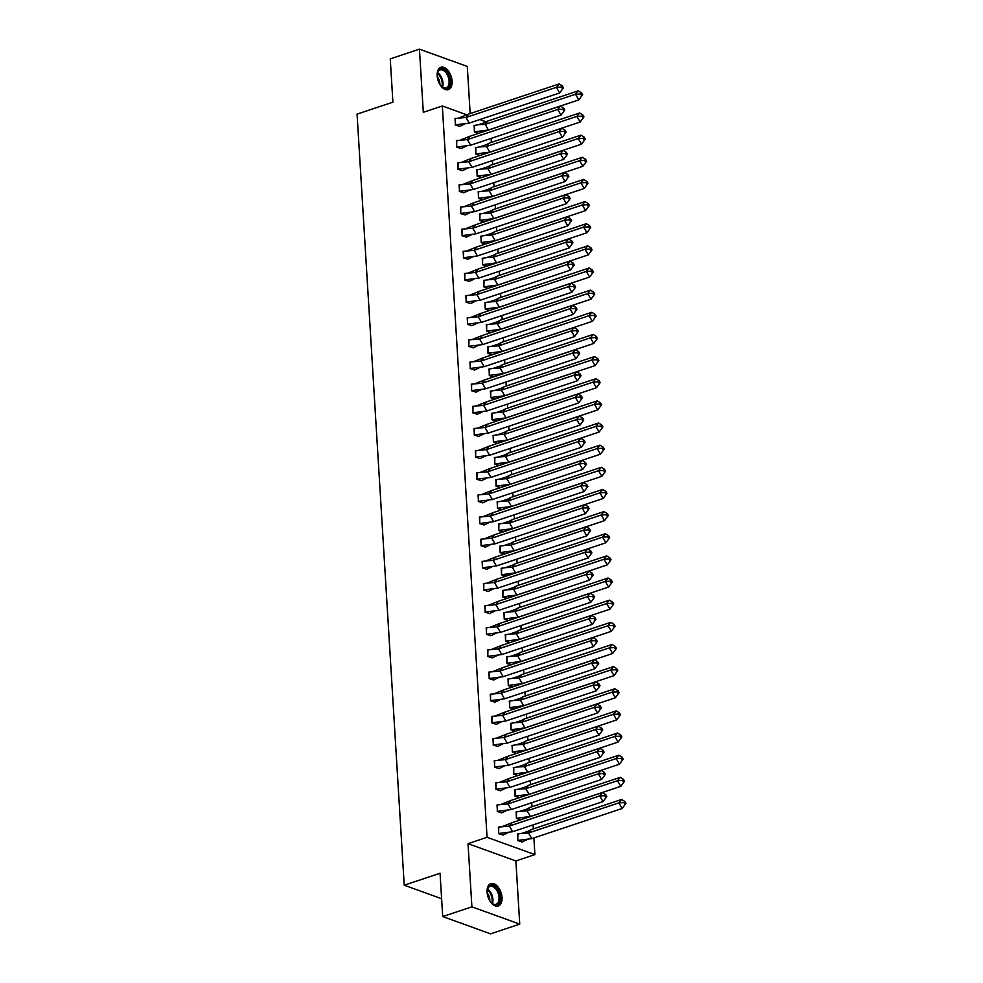 <?xml version="1.0" encoding="UTF-8"?>
<svg xmlns="http://www.w3.org/2000/svg" width="983" height="983" viewBox="0 0 983 983"><rect width="100%" height="100%" fill="white"/><g stroke="black" fill="none" stroke-linecap="round" stroke-linejoin="round"><path stroke-width="1.47" d="M487.089 892.122A11.796 6.856 -108.4 0 1 490.824 883.631A11.796 6.856 -108.4 0 1 502.018 897.516A11.796 6.856 -108.4 0 1 498.283 906.007A11.796 6.856 -108.4 0 1 487.089 892.122M437.165 75.752A11.796 6.856 -108.4 0 1 440.9 67.262A11.796 6.856 -108.4 0 1 452.094 81.147A11.796 6.856 -108.4 0 1 448.359 89.637A11.796 6.856 -108.4 0 1 437.165 75.752M470.169 113.573L467.294 66.451L419.434 49.15L423.304 112.32L442.325 105.98L467.109 114.937M442.706 916.549L471.901 906.83L519.749 924.118L490.566 933.85L442.706 916.549L440.065 873.26L404.222 885.204L357.062 114.126L392.905 102.171L390.251 58.882L419.434 49.15M491.107 138.406L491.353 142.412M492.458 160.548L492.704 164.554M493.81 182.703L494.056 186.696M495.174 204.845L495.42 208.838M496.526 226.987L496.771 230.993M497.877 249.129L498.123 253.135M499.229 271.271L499.475 275.277M500.593 293.425L500.826 297.419M501.944 315.568L502.19 319.561M503.296 337.71L503.542 341.715M504.648 359.852L504.893 363.857M505.999 381.994L506.245 386M507.363 404.148L507.609 408.142M508.715 426.29L508.961 430.284M510.066 448.432L510.312 452.438M511.418 470.574L511.664 474.58M512.782 492.716L513.015 496.722M514.134 514.871L514.379 518.864M515.485 537.013L515.731 541.006M516.837 559.155L517.083 563.161M518.188 581.297L518.434 585.303M519.552 603.439L519.798 607.445M520.904 625.593L521.15 629.587M522.256 647.736L522.501 651.729M523.607 669.878L523.853 673.883M524.971 692.02L525.217 696.025M526.323 714.162L526.569 718.168M527.674 736.316L527.92 740.31M529.026 758.458L529.272 762.452M530.39 780.6L530.623 784.606M531.742 802.742L531.987 806.748M533.093 824.884L533.339 828.89M533.892 837.921L534.912 854.608L487.064 837.307L442.325 105.98M519.749 924.118L515.878 860.948L534.912 854.608M404.222 885.204L441.625 898.72M479.888 119.557L486.253 121.855M474.543 125.32L474.433 131.943L478.463 133.405M455.399 118.402L455.289 125.025L459.86 126.365M475.895 147.475L475.784 154.085L479.827 155.547M456.763 140.544L456.64 147.167L461.211 148.507M477.259 169.617L477.136 176.24L481.179 177.69M458.115 162.699L457.992 169.309L462.575 170.649M478.61 191.759L478.488 198.382L482.53 199.844M459.466 184.841L459.356 191.464L463.927 192.791M479.962 213.901L479.839 220.524L483.882 221.986M460.818 206.983L460.708 213.606L465.278 214.945M481.314 236.043L481.203 242.666L485.233 244.128M462.182 229.125L462.059 235.748L466.63 237.087M482.665 258.197L482.555 264.808L486.597 266.27M463.534 251.267L463.411 257.89L467.982 259.229M484.029 280.339L483.906 286.962L487.949 288.412M464.885 273.421L464.762 280.032L469.346 281.371M485.381 302.481L485.258 309.104L489.301 310.567M466.237 295.564L466.126 302.186L470.697 303.514M486.732 324.623L486.622 331.246L490.652 332.709M467.589 317.706L467.478 324.329L472.049 325.668M488.084 346.766L487.973 353.389L492.016 354.851M468.952 339.848L468.83 346.471L473.401 347.81M489.448 368.92L489.325 375.531L493.368 376.993M470.304 361.99L470.181 368.613L474.764 369.952M490.8 391.062L490.677 397.685L494.719 399.135M471.656 384.144L471.545 390.755L476.116 392.094M492.151 413.204L492.041 419.827L496.071 421.289M473.007 406.286L472.897 412.909L477.468 414.236M493.503 435.346L493.392 441.969L497.435 443.431M474.371 428.428L474.248 435.051L478.819 436.391M494.867 457.488L494.744 464.111L498.786 465.573M475.723 450.57L475.6 457.193L480.183 458.533M496.218 479.643L496.096 486.253L500.138 487.715M477.074 472.712L476.964 479.335L481.535 480.675M497.57 501.785L497.447 508.408L501.49 509.858M478.426 494.867L478.316 501.477L482.886 502.817M498.922 523.927L498.811 530.55L502.841 532.012M479.79 517.009L479.667 523.632L484.238 524.959M500.273 546.069L500.163 552.692L504.205 554.154M481.142 539.151L481.019 545.774L485.59 547.113M501.637 568.211L501.514 574.834L505.557 576.296M482.493 561.293L482.37 567.916L486.954 569.255M502.989 590.353L502.866 596.976L506.909 598.438M483.845 583.435L483.734 590.058L488.305 591.397M504.34 612.507L504.23 619.118L508.26 620.58M485.197 605.589L485.086 612.2L489.657 613.539M505.692 634.649L505.581 641.272L509.624 642.735M486.56 627.732L486.438 634.354L491.009 635.682M507.056 656.791L506.933 663.414L510.976 664.877M487.912 649.874L487.789 656.497L492.372 657.824M508.408 678.934L508.285 685.556L512.327 687.019M489.264 672.016L489.153 678.639L493.724 679.978M509.759 701.076L509.636 707.699L513.679 709.161M490.615 694.158L490.505 700.781L495.076 702.12M511.111 723.23L511 729.841L515.031 731.303M491.979 716.312L491.856 722.923L496.427 724.262M512.462 745.372L512.352 751.995L516.394 753.457M493.331 738.454L493.208 745.077L497.779 746.404M513.826 767.514L513.704 774.137L517.746 775.599M494.682 760.596L494.56 767.219L499.143 768.546M515.178 789.656L515.055 796.279L519.098 797.741M496.034 782.738L495.924 789.361L500.494 790.701M516.53 811.798L516.419 818.421L520.449 819.883M497.386 804.88L497.275 811.503L501.846 812.843M517.881 833.953L517.771 840.563L522.342 841.903M498.75 827.035L498.627 833.645L503.198 834.985M515.878 860.948L468.031 843.66L471.901 906.83M468.031 843.66L487.064 837.307M469.321 123.072L466.003 117.456L455.031 118.476L455.424 124.866L469.321 123.072L559.683 92.955L556.366 87.34L466.003 117.456L468.768 114.04L459.135 117.874M455.276 124.915L459.725 126.426L464.947 123.883M563.456 87.794L559.683 92.955L563.456 87.794L562.35 85.914L561.428 87.057L562.534 88.925M561.428 87.057L556.366 87.34L559.13 83.924L468.768 114.04M559.13 83.924L562.35 85.914M484.091 130.8L479.471 133.074M485.16 122.494L487.912 120.958L485.147 124.374L478.279 124.792L485.16 122.494M474.027 125.443L478.279 124.792M582.6 94.712L581.494 92.832L578.274 90.841L575.497 94.257L578.827 99.873L582.6 94.712L578.827 99.873L488.465 129.989L474.556 131.783L478.868 133.344M578.274 90.841L487.912 120.958M581.494 92.832L580.56 93.975L575.497 94.257L485.147 124.374L488.465 129.989M474.162 125.394L474.42 131.833M580.56 93.975L581.678 95.855M437.263 76.871A10.211 5.935 -108.4 0 1 437.41 73.32A10.211 5.935 -108.4 0 1 439.954 69.302A10.211 5.935 -108.4 0 1 448.998 75.998A10.211 5.935 -108.4 0 1 447.425 88.224A10.211 5.935 -108.4 0 1 441.932 86.885A10.211 5.935 -108.4 0 1 439.684 84.133M441.711 86.664A9.449 5.493 71.6 0 0 446.098 87.929A9.449 5.493 71.6 0 0 446.565 87.72A9.449 5.493 71.6 0 0 448.174 76.809A9.449 5.493 71.6 0 0 440.126 69.99A9.449 5.493 71.6 0 0 439.647 70.198A9.449 5.493 71.6 0 0 437.361 73.627M437.238 76.563A7.446 4.325 -108.4 0 1 439.856 84.403M447.572 89.822A11.722 6.807 71.6 0 0 447.99 89.637A11.722 6.807 71.6 0 0 450.03 76.244A11.722 6.807 71.6 0 0 440.163 67.594M487.199 893.24A10.211 5.935 -108.4 0 1 487.347 889.689A10.211 5.935 -108.4 0 1 489.89 885.658A10.211 5.935 -108.4 0 1 498.922 892.355A10.211 5.935 -108.4 0 1 497.361 904.593A10.211 5.935 -108.4 0 1 491.869 903.242A10.211 5.935 -108.4 0 1 489.62 900.502M491.635 903.033A9.449 5.493 71.6 0 0 496.034 904.286A9.449 5.493 71.6 0 0 496.501 904.09A9.449 5.493 71.6 0 0 498.111 893.166A9.449 5.493 71.6 0 0 490.05 886.359A9.449 5.493 71.6 0 0 489.583 886.555A9.449 5.493 71.6 0 0 487.285 889.996M487.175 892.92A7.446 4.325 -108.4 0 1 489.792 900.76M497.509 906.179A11.722 6.807 71.6 0 0 497.914 905.994A11.722 6.807 71.6 0 0 499.954 892.613A11.722 6.807 71.6 0 0 490.099 883.963M470.685 145.214L467.355 139.598L456.382 140.618L456.776 147.008L470.685 145.214L561.035 115.097L557.717 109.482L467.355 139.598L470.132 136.182L460.486 140.016M456.64 147.057L461.076 148.568L466.298 146.037M564.807 109.936L561.035 115.097L564.807 109.936L563.701 108.069L562.78 109.199L563.886 111.079M562.78 109.199L557.717 109.482L560.482 106.066L470.132 136.182M560.482 106.066L563.701 108.069M472.037 167.368L468.719 161.74L457.734 162.76L458.127 169.15L472.037 167.368L562.387 137.239L559.069 131.624L468.719 161.74L471.484 158.324L461.838 162.158M457.992 169.199L462.428 170.71L467.662 168.179M566.159 132.078L562.387 137.239L566.159 132.078L565.053 130.211L564.131 131.341L565.237 133.221M564.131 131.341L559.069 131.624L561.846 128.208L471.484 158.324M561.846 128.208L565.053 130.211M473.388 189.51L470.071 183.895L459.086 184.915L459.479 191.304L473.388 189.51L563.75 159.381L560.421 153.766L470.071 183.895L472.835 180.479L463.202 184.3M459.344 191.341L463.792 192.852L469.014 190.321M567.523 154.22L563.75 159.381L567.523 154.22L566.417 152.353L565.483 153.495L566.601 155.363M565.483 153.495L560.421 153.766L563.198 150.35L472.835 180.479M563.198 150.35L566.417 152.353M474.74 211.652L471.422 206.037L460.449 207.057L460.83 213.446L474.74 211.652L565.102 181.536L561.784 175.908L471.422 206.037L474.187 202.621L464.554 206.455M460.695 213.483L465.143 214.994L470.365 212.463M568.874 176.375L565.102 181.536L568.874 176.375L567.769 174.495L566.847 175.638L567.953 177.505M566.847 175.638L561.784 175.908L564.549 172.492L474.187 202.621M564.549 172.492L567.769 174.495M476.104 233.794L472.774 228.179L461.801 229.199L462.194 235.588L476.104 233.794L566.454 203.678L563.136 198.062L472.774 228.179L475.551 224.763L465.905 228.597M462.047 235.637L466.495 237.149L471.717 234.605M570.226 198.517L566.454 203.678L570.226 198.517L569.12 196.637L568.199 197.78L569.304 199.647M568.199 197.78L563.136 198.062L565.901 194.646L475.551 224.763M565.901 194.646L569.12 196.637M485.442 152.955L480.822 155.216M486.511 144.636L489.264 143.1L486.499 146.516L479.63 146.934L486.511 144.636M475.379 147.585L479.63 146.934M583.951 116.854L582.845 114.986L579.626 112.984L576.861 116.399L580.179 122.015L583.951 116.854L580.179 122.015L489.817 152.144L475.907 153.926L480.22 155.486M579.626 112.984L489.264 143.1M582.845 114.986L581.924 116.117L576.861 116.399L486.499 146.516L489.817 152.144M475.526 147.536L475.772 153.975M581.924 116.117L583.03 117.997M486.794 175.097L482.174 177.358M487.863 166.778L490.628 165.255L487.851 168.671L480.982 169.076L487.863 166.778M476.743 169.727L480.982 169.076M585.303 138.996L584.197 137.129L580.978 135.126L578.213 138.542L581.531 144.157L585.303 138.996L581.531 144.157L491.181 174.286L477.271 176.068L481.572 177.628M580.978 135.126L490.628 165.255M584.197 137.129L583.275 138.271L578.213 138.542L487.851 168.671L491.181 174.286M476.878 169.69L477.124 176.117M583.275 138.271L584.381 140.139M488.146 197.239L483.525 199.5M489.227 188.92L491.979 187.397L489.202 190.813L482.334 191.23L489.227 188.92M478.094 191.869L482.334 191.23M586.654 161.138L585.549 159.271L582.329 157.268L579.565 160.684L582.882 166.299L586.654 161.138L582.882 166.299L492.532 196.428L478.623 198.222L482.923 199.77M582.329 157.268L491.979 187.397M585.549 159.271L584.627 160.413L579.565 160.684L489.202 190.813L492.532 196.428M478.229 191.832L478.488 198.259M584.627 160.413L585.733 162.281M489.509 219.381L484.889 221.654M490.578 211.062L493.331 209.539L490.566 212.955L483.685 213.372L490.578 211.062M479.446 214.024L483.685 213.372M588.018 183.293L586.9 181.413L583.693 179.41L580.916 182.826L584.246 188.453L588.018 183.293L584.246 188.453L493.884 218.57L479.974 220.364L484.287 221.925M583.693 179.41L493.331 209.539M586.9 181.413L585.979 182.555L580.916 182.826L490.566 212.955L493.884 218.57M479.581 213.975L479.839 220.413M585.979 182.555L587.084 184.423M490.861 241.523L486.241 243.796M491.93 233.217L494.682 231.681L491.918 235.097L485.049 235.515L491.93 233.217M480.798 236.166L485.049 235.515M589.37 205.435L588.264 203.555L585.045 201.564L582.28 204.98L585.598 210.595L589.37 205.435L585.598 210.595L495.235 240.712L481.326 242.506L485.639 244.067M585.045 201.564L494.682 231.681M588.264 203.555L587.342 204.697L582.28 204.98L491.918 235.097L495.235 240.712M480.945 236.117L481.191 242.555M587.342 204.697L588.448 206.577M477.455 255.936L474.125 250.321L463.153 251.341L463.546 257.73L477.455 255.936L567.805 225.82L564.488 220.204L474.125 250.321L476.902 246.905L467.257 250.739M463.411 257.779L467.847 259.291L473.069 256.747M571.578 220.659L567.805 225.82L571.578 220.659L570.472 218.791L569.55 219.922L570.656 221.802M569.55 219.922L564.488 220.204L567.252 216.788L476.902 246.905M567.252 216.788L570.472 218.791M492.213 263.677L487.593 265.938M493.282 255.359L496.034 253.823L493.269 257.239L486.401 257.657L493.282 255.359M482.161 258.308L486.401 257.657M590.722 227.577L589.616 225.709L586.396 223.706L583.632 227.122L586.949 232.738L590.722 227.577L586.949 232.738L496.587 262.866L482.69 264.648L486.99 266.209M586.396 223.706L496.034 253.823M589.616 225.709L588.694 226.84L583.632 227.122L493.269 257.239L496.587 262.866M482.297 258.259L482.542 264.697M588.694 226.84L589.8 228.72M478.807 278.091L475.489 272.463L464.504 273.483L464.898 279.872L478.807 278.091L569.169 247.962L565.839 242.346L475.489 272.463L478.254 269.047L468.608 272.881M464.762 279.922L469.21 281.433L474.433 278.902M572.942 242.801L569.169 247.962L572.942 242.801L571.823 240.933L570.902 242.064L572.008 243.944M570.902 242.064L565.839 242.346L568.616 238.93L478.254 269.047M568.616 238.93L571.823 240.933M493.564 285.82L488.944 288.08M494.646 277.501L497.398 275.977L494.621 279.393L487.752 279.799L494.646 277.501M483.513 280.45L487.752 279.799M592.073 249.719L590.967 247.851L587.748 245.848L584.983 249.264L588.301 254.88L592.073 249.719L588.301 254.88L497.951 285.009L484.041 286.79L488.342 288.351M587.748 245.848L497.398 275.977M590.967 247.851L590.046 248.994L584.983 249.264L494.621 279.393L497.951 285.009M483.648 280.413L483.906 286.839M590.046 248.994L591.152 250.862M480.159 300.233L476.841 294.617L465.868 295.637L466.249 302.027L480.159 300.233L570.521 270.104L567.203 264.488L476.841 294.617L479.606 291.201L469.972 295.023M466.114 302.064L470.562 303.575L475.784 301.044M574.293 264.943L570.521 270.104L574.293 264.943L573.187 263.075L572.266 264.218L573.372 266.086M572.266 264.218L567.203 264.488L569.968 261.073L479.606 291.201M569.968 261.073L573.187 263.075M494.928 307.962L490.308 310.223M495.997 299.643L498.75 298.119L495.985 301.535L489.104 301.953L495.997 299.643M484.865 302.592L489.104 301.953M593.425 271.861L592.319 269.993L589.112 267.99L586.335 271.406L589.665 277.022L593.425 271.861L589.665 277.022L499.303 307.151L485.393 308.945L489.694 310.493M589.112 267.99L498.75 298.119M592.319 269.993L591.397 271.136L586.335 271.406L495.985 301.535L499.303 307.151M485 302.555L485.258 308.981M591.397 271.136L592.503 273.004M481.51 322.375L478.193 316.759L467.22 317.779L467.613 324.169L481.51 322.375L571.873 292.258L568.555 286.631L478.193 316.759L480.957 313.344L471.324 317.177M467.466 324.206L471.914 325.717L477.136 323.186M575.645 287.097L571.873 292.258L575.645 287.097L574.539 285.217L573.617 286.36L574.723 288.228M573.617 286.36L568.555 286.631L571.32 283.215L480.957 313.344M571.32 283.215L574.539 285.217M496.28 330.104L491.66 332.377M497.349 321.785L500.101 320.261L497.337 323.677L490.468 324.095L497.349 321.785M486.216 324.746L490.468 324.095M594.789 294.015L593.683 292.135L590.464 290.132L587.687 293.548L591.016 299.176L594.789 294.015L591.016 299.176L500.654 329.293L486.745 331.087L491.058 332.647M590.464 290.132L500.101 320.261M593.683 292.135L592.749 293.278L587.687 293.548L497.337 323.677L500.654 329.293M486.352 324.697L486.61 331.136M592.749 293.278L593.867 295.146M482.874 344.517L479.544 338.902L468.572 339.921L468.965 346.311L482.874 344.517L573.224 314.4L569.907 308.785L479.544 338.902L482.321 335.486L472.676 339.319M468.83 346.36L473.265 347.871L478.488 345.328M576.996 309.24L573.224 314.4L576.996 309.24L575.891 307.36L574.969 308.502L576.075 310.37M574.969 308.502L569.907 308.785L572.671 305.369L482.321 335.486M572.671 305.369L575.891 307.36M497.631 352.246L493.011 354.519M498.7 343.939L501.453 342.403L498.688 345.819L491.819 346.237L498.7 343.939M487.568 346.888L491.819 346.237M596.14 316.157L595.034 314.277L591.815 312.287L589.05 315.703L592.368 321.318L596.14 316.157L592.368 321.318L502.006 351.435L488.096 353.229L492.409 354.789M591.815 312.287L501.453 342.403M595.034 314.277L594.113 315.42L589.05 315.703L498.688 345.819L502.006 351.435M487.715 346.839L487.961 353.278M594.113 315.42L595.219 317.3M484.226 366.659L480.908 361.044L469.923 362.063L470.316 368.453L484.226 366.659L574.588 336.542L571.258 330.927L480.908 361.044L483.673 357.628L474.027 361.461M470.181 368.502L474.617 370.013L479.851 367.47M578.348 331.382L574.588 336.542L578.348 331.382L577.242 329.514L576.321 330.644L577.426 332.524M576.321 330.644L571.258 330.927L574.035 327.511L483.673 357.628M574.035 327.511L577.242 329.514M498.983 374.4L494.363 376.661M500.052 366.081L502.817 364.546L500.04 367.961L493.171 368.379L500.052 366.081M488.932 369.03L493.171 368.379M597.492 338.299L596.386 336.432L593.167 334.429L590.402 337.845L593.72 343.46L597.492 338.299L593.72 343.46L503.37 373.589L489.46 375.371L493.761 376.931M593.167 334.429L502.817 364.546M596.386 336.432L595.465 337.562L590.402 337.845L500.04 367.961L503.37 373.589M489.067 368.981L489.313 375.42M595.465 337.562L596.57 339.442M485.577 388.813L482.26 383.186L471.275 384.206L471.668 390.595L485.577 388.813L575.94 358.684L572.61 353.069L482.26 383.186L485.024 379.77L475.391 383.603M471.533 390.644L475.981 392.156L481.203 389.624M579.712 353.524L575.94 358.684L579.712 353.524L578.606 351.656L577.685 352.786L578.79 354.666M577.685 352.786L572.61 353.069L575.387 349.653L485.024 379.77M575.387 349.653L578.606 351.656M500.335 396.542L495.727 398.803M501.416 388.224L504.168 386.7L501.391 390.116L494.523 390.521L501.416 388.224M490.284 391.173L494.523 390.521M598.844 360.442L597.738 358.574L594.518 356.571L591.754 359.987L595.071 365.602L598.844 360.442L595.071 365.602L504.721 395.731L490.812 397.513L495.113 399.073M594.518 356.571L504.168 386.7M597.738 358.574L596.816 359.717L591.754 359.987L501.391 390.116L504.721 395.731M490.419 391.136L490.677 397.562M596.816 359.717L597.922 361.584M486.929 410.955L483.611 405.34L472.639 406.36L473.02 412.749L486.929 410.955L577.291 380.826L573.974 375.211L483.611 405.34L486.376 401.924L476.743 405.746M472.884 412.786L477.333 414.298L482.555 411.766M581.064 375.666L577.291 380.826L581.064 375.666L579.958 373.798L579.036 374.941L580.142 376.808M579.036 374.941L573.974 375.211L576.738 371.795L486.376 401.924M576.738 371.795L579.958 373.798M501.699 418.684L497.079 420.945M502.768 410.366L505.52 408.842L502.755 412.258L495.874 412.676L502.768 410.366M491.635 413.315L495.874 412.676M600.208 382.584L599.102 380.716L595.882 378.713L593.105 382.129L596.435 387.744L600.208 382.584L596.435 387.744L506.073 417.873L492.164 419.667L496.476 421.216M595.882 378.713L505.52 408.842M599.102 380.716L598.168 381.859L593.105 382.129L502.755 412.258L506.073 417.873M491.77 413.278L492.028 419.704M598.168 381.859L599.274 383.726M488.293 433.098L484.963 427.482L473.99 428.502L474.384 434.891L488.293 433.098L578.643 402.981L575.325 397.353L484.963 427.482L487.74 424.066L478.094 427.9M474.236 434.928L478.684 436.44L483.906 433.908M582.415 397.82L578.643 402.981L582.415 397.82L581.309 395.94L580.388 397.083L581.494 398.951M580.388 397.083L575.325 397.353L578.09 393.937L487.74 424.066M578.09 393.937L581.309 395.94M503.05 440.826L498.43 443.1M504.119 432.508L506.872 430.984L504.107 434.4L497.238 434.818L504.119 432.508M492.987 435.469L497.238 434.818M601.559 404.738L600.453 402.858L597.234 400.855L594.469 404.271L597.787 409.899L601.559 404.738L597.787 409.899L507.425 440.015L493.515 441.809L497.828 443.37M597.234 400.855L506.872 430.984M600.453 402.858L599.532 404.001L594.469 404.271L504.107 434.4L507.425 440.015M493.134 435.42L493.38 441.859M599.532 404.001L600.638 405.868M489.645 455.24L486.315 449.624L475.342 450.644L475.735 457.034L489.645 455.24L579.995 425.123L576.677 419.508L486.315 449.624L489.092 446.208L479.446 450.042M475.6 457.083L480.036 458.594L485.27 456.051M583.767 419.962L579.995 425.123L583.767 419.962L582.661 418.082L581.739 419.225L582.845 421.093M581.739 419.225L576.677 419.508L579.442 416.092L489.092 446.208M579.442 416.092L582.661 418.082M504.402 462.968L499.782 465.242M505.471 454.662L508.223 453.126L505.459 456.542L498.59 456.96L505.471 454.662M494.351 457.611L498.59 456.96M602.911 426.88L601.805 425L598.586 423.009L595.821 426.425L599.139 432.041L602.911 426.88L599.139 432.041L508.776 462.157L494.879 463.951L499.18 465.512M598.586 423.009L508.223 453.126M601.805 425L600.883 426.143L595.821 426.425L505.459 456.542L508.776 462.157M494.486 457.562L494.732 464.001M600.883 426.143L601.989 428.023M490.996 477.382L487.679 471.766L476.694 472.786L477.087 479.176L490.996 477.382L581.358 447.265L578.029 441.65L487.679 471.766L490.443 468.35L480.798 472.184M476.952 479.225L481.4 480.736L486.622 478.193M585.131 442.104L581.358 447.265L585.131 442.104L584.025 440.237L583.091 441.367L584.209 443.247M583.091 441.367L578.029 441.65L580.806 438.234L490.443 468.35M580.806 438.234L584.025 440.237M505.754 485.123L501.133 487.384M506.835 476.804L509.587 475.268L506.81 478.684L499.942 479.102L506.835 476.804M495.702 479.753L499.942 479.102M604.262 449.022L603.157 447.154L599.937 445.152L597.173 448.567L600.49 454.183L604.262 449.022L600.49 454.183L510.14 484.312L496.231 486.094L500.531 487.654M599.937 445.152L509.587 475.268M603.157 447.154L602.235 448.285L597.173 448.567L506.81 478.684L510.14 484.312M495.837 479.704L496.096 486.143M602.235 448.285L603.341 450.165M492.348 499.536L489.03 493.908L478.057 494.928L478.438 501.318L492.348 499.536L582.71 469.407L579.392 463.792L489.03 493.908L491.795 490.492L482.161 494.326M478.303 501.367L482.751 502.878L487.973 500.347M586.482 464.246L582.71 469.407L586.482 464.246L585.376 462.379L584.455 463.509L585.561 465.389M584.455 463.509L579.392 463.792L582.157 460.376L491.795 490.492M582.157 460.376L585.376 462.379M507.117 507.265L502.497 509.526M508.186 498.946L510.939 497.41L508.174 500.839L501.293 501.244L508.186 498.946M497.054 501.895L501.293 501.244M605.626 471.164L604.508 469.296L601.301 467.294L598.524 470.71L601.854 476.325L605.626 471.164L601.854 476.325L511.492 506.454L497.582 508.236L501.895 509.796M601.301 467.294L510.939 497.41M604.508 469.296L603.587 470.439L598.524 470.71L508.174 500.839L511.492 506.454M497.189 501.858L497.447 508.285M603.587 470.439L604.692 472.307M493.699 521.678L490.382 516.063L479.409 517.083L479.802 523.472L493.699 521.678L584.062 491.549L580.744 485.934L490.382 516.063L493.159 512.647L483.513 516.468M479.655 523.509L484.103 525.02L489.325 522.489M587.834 486.388L584.062 491.549L587.834 486.388L586.728 484.521L585.807 485.663L586.912 487.531M585.807 485.663L580.744 485.934L583.509 482.518L493.159 512.647M583.509 482.518L586.728 484.521M508.469 529.407L503.849 531.668M509.538 521.088L512.29 519.565L509.526 522.981L502.657 523.398L509.538 521.088M498.406 524.037L502.657 523.398M606.978 493.306L605.872 491.439L602.653 489.436L599.876 492.852L603.206 498.467L606.978 493.306L603.206 498.467L512.843 528.596L498.934 530.39L503.247 531.938M602.653 489.436L512.29 519.565M605.872 491.439L604.95 492.581L599.876 492.852L509.526 522.981L512.843 528.596M498.541 524L498.799 530.427M604.95 492.581L606.056 494.449M495.063 543.82L491.733 538.205L480.761 539.225L481.154 545.614L495.063 543.82L585.413 513.704L582.096 508.076L491.733 538.205L494.51 534.789L484.865 538.623M481.019 545.651L485.455 547.162L490.677 544.631M589.186 508.543L585.413 513.704L589.186 508.543L588.08 506.663L587.158 507.806L588.264 509.673M587.158 507.806L582.096 508.076L584.86 504.66L494.51 534.789M584.86 504.66L588.08 506.663M509.821 551.549L505.201 553.822M510.89 543.23L513.642 541.707L510.877 545.123L504.009 545.54L510.89 543.23M499.757 546.192L504.009 545.54M608.33 515.461L607.224 513.581L604.004 511.578L601.24 514.994L604.557 520.621L608.33 515.461L604.557 520.621L514.195 550.738L500.286 552.532L504.598 554.08M604.004 511.578L513.642 541.707M607.224 513.581L606.302 514.723L601.24 514.994L510.877 545.123L514.195 550.738M499.905 546.143L500.15 552.581M606.302 514.723L607.408 516.591M496.415 565.962L493.097 560.347L482.112 561.367L482.506 567.756L496.415 565.962L586.777 535.846L583.447 530.23L493.097 560.347L495.862 556.931L486.216 560.765M482.37 567.805L486.818 569.317L492.041 566.773M590.55 530.685L586.777 535.846L590.55 530.685L589.431 528.805L588.51 529.948L589.616 531.815M588.51 529.948L583.447 530.23L586.224 526.814L495.862 556.931M586.224 526.814L589.431 528.805M511.172 573.691L506.552 575.964M512.241 565.385L515.006 563.849L512.229 567.265L505.36 567.683L512.241 565.385M501.121 568.334L505.36 567.683M609.681 537.603L608.575 535.723L605.356 533.732L602.591 537.148L605.909 542.763L609.681 537.603L605.909 542.763L515.559 572.88L501.649 574.674L505.95 576.235M605.356 533.732L515.006 563.849M608.575 535.723L607.654 536.865L602.591 537.148L512.229 567.265L515.559 572.88M501.256 568.285L501.514 574.723M607.654 536.865L608.76 538.733M497.767 588.104L494.449 582.489L483.464 583.509L483.857 589.898L497.767 588.104L588.129 557.988L584.811 552.372L494.449 582.489L497.214 579.073L487.58 582.907M483.722 589.947L488.17 591.459L493.392 588.915M591.901 552.827L588.129 557.988L591.901 552.827L590.795 550.959L589.874 552.09L590.98 553.97M589.874 552.09L584.811 552.372L587.576 548.956L497.214 579.073M587.576 548.956L590.795 550.959M512.536 595.845L507.916 598.106M513.605 587.527L516.358 585.991L513.593 589.407L506.712 589.825L513.605 587.527M502.473 590.476L506.712 589.825M611.033 559.745L609.927 557.877L606.72 555.874L603.943 559.29L607.261 564.906L611.033 559.745L607.261 564.906L516.911 595.022L503.001 596.816L507.302 598.377M606.72 555.874L516.358 585.991M609.927 557.877L609.005 559.008L603.943 559.29L513.593 589.407L516.911 595.022M502.608 590.427L502.866 596.865M609.005 559.008L610.111 560.888M499.118 610.259L495.801 604.631L484.828 605.651L485.221 612.04L499.118 610.259L589.481 580.13L586.163 574.514L495.801 604.631L498.565 601.215L488.932 605.049M485.074 612.09L489.522 613.601L494.744 611.07M593.253 574.969L589.481 580.13L593.253 574.969L592.147 573.101L591.225 574.232L592.331 576.112M591.225 574.232L586.163 574.514L588.928 571.098L498.565 601.215M588.928 571.098L592.147 573.101M513.888 617.988L509.268 620.248M514.957 609.669L517.709 608.133L514.945 611.561L508.076 611.967L514.957 609.669M503.824 612.618L508.076 611.967M612.397 581.887L611.291 580.019L608.072 578.016L605.295 581.432L608.624 587.048L612.397 581.887L608.624 587.048L518.262 617.177L504.353 618.958L508.666 620.519M608.072 578.016L517.709 608.133M611.291 580.019L610.357 581.15L605.295 581.432L514.945 611.561L518.262 617.177M503.96 612.581L504.218 619.007M610.357 581.15L611.475 583.03M500.482 632.401L497.152 626.785L486.18 627.805L486.573 634.195L500.482 632.401L590.832 602.272L587.515 596.656L497.152 626.785L499.929 623.369L490.284 627.191M486.438 634.232L490.873 635.743L496.096 633.212M594.604 597.111L590.832 602.272L594.604 597.111L593.499 595.243L592.577 596.386L593.683 598.254M592.577 596.386L587.515 596.656L590.279 593.24L499.929 623.369M590.279 593.24L593.499 595.243M515.239 640.13L510.619 642.39M516.308 631.811L519.061 630.287L516.296 633.703L509.427 634.121L516.308 631.811M505.176 634.76L509.427 634.121M613.748 604.029L612.642 602.161L609.423 600.158L606.658 603.574L609.976 609.19L613.748 604.029L609.976 609.19L519.614 639.319L505.704 641.113L510.017 642.661M609.423 600.158L519.061 630.287M612.642 602.161L611.721 603.304L606.658 603.574L516.296 633.703L519.614 639.319M505.323 634.723L505.569 641.149M611.721 603.304L612.827 605.172M501.834 654.543L498.516 648.927L487.531 649.947L487.924 656.337L501.834 654.543L592.184 624.426L588.866 618.798L498.516 648.927L501.281 645.512L491.635 649.345M487.789 656.374L492.225 657.885L497.459 655.354M595.956 619.265L592.184 624.426L595.956 619.265L594.85 617.385L593.929 618.528L595.034 620.396M593.929 618.528L588.866 618.798L591.643 615.383L501.281 645.512M591.643 615.383L594.85 617.385M516.591 662.272L511.971 664.545M517.66 653.953L520.425 652.429L517.648 655.845L510.779 656.263L517.66 653.953M506.54 656.914L510.779 656.263M615.1 626.183L613.994 624.303L610.775 622.3L608.01 625.716L611.328 631.344L615.1 626.183L611.328 631.344L520.978 661.461L507.068 663.255L511.369 664.803M610.775 622.3L520.425 652.429M613.994 624.303L613.073 625.446L608.01 625.716L517.648 655.845L520.978 661.461M506.675 656.865L506.921 663.304M613.073 625.446L614.178 627.314M503.185 676.685L499.868 671.07L488.883 672.089L489.276 678.479L503.185 676.685L593.548 646.568L590.218 640.953L499.868 671.07L502.632 667.654L492.999 671.487M489.141 678.528L493.589 680.039L498.811 677.496M597.32 641.408L593.548 646.568L597.32 641.408L596.214 639.528L595.28 640.67L596.398 642.538M595.28 640.67L590.218 640.953L592.995 637.537L502.632 667.654M592.995 637.537L596.214 639.528M517.943 684.414L513.323 686.687M519.024 676.107L521.776 674.571L518.999 677.987L512.131 678.405L519.024 676.107M507.892 679.056L512.131 678.405M616.452 648.325L615.346 646.445L612.126 644.455L609.362 647.871L612.679 653.486L616.452 648.325L612.679 653.486L522.329 683.603L508.42 685.397L512.721 686.957M612.126 644.455L521.776 674.571M615.346 646.445L614.424 647.588L609.362 647.871L518.999 677.987L522.329 683.603M508.027 679.007L508.285 685.446M614.424 647.588L615.53 649.456M504.537 698.827L501.219 693.212L490.247 694.231L490.628 700.621L504.537 698.827L594.899 668.71L591.582 663.095L501.219 693.212L503.984 689.796L494.351 693.629M490.492 700.67L494.941 702.181L500.163 699.638M598.672 663.55L594.899 668.71L598.672 663.55L597.566 661.682L596.644 662.812L597.75 664.692M596.644 662.812L591.582 663.095L594.346 659.679L503.984 689.796M594.346 659.679L597.566 661.682M519.307 706.568L514.687 708.829M520.376 698.249L523.128 696.714L520.363 700.129L513.482 700.547L520.376 698.249M509.243 701.198L513.482 700.547M617.816 670.467L616.697 668.6L613.49 666.597L610.713 670.013L614.043 675.628L617.816 670.467L614.043 675.628L523.681 705.745L509.772 707.539L514.084 709.099M613.49 666.597L523.128 696.714M616.697 668.6L615.776 669.73L610.713 670.013L520.363 700.129L523.681 705.745M509.378 701.149L509.636 707.588M615.776 669.73L616.882 671.61M505.901 720.981L502.571 715.354L491.598 716.374L491.991 722.763L505.901 720.981L596.251 690.852L592.933 685.237L502.571 715.354L505.348 711.938L495.702 715.771M491.844 722.812L496.292 724.324L501.514 721.792M600.023 685.692L596.251 690.852L600.023 685.692L598.917 683.824L597.996 684.954L599.102 686.834M597.996 684.954L592.933 685.237L595.698 681.821L505.348 711.938M595.698 681.821L598.917 683.824M520.658 728.71L516.038 730.971M521.727 720.392L524.48 718.856L521.715 722.272L514.846 722.689L521.727 720.392M510.595 723.341L514.846 722.689M619.167 692.61L618.061 690.742L614.842 688.739L612.077 692.155L615.395 697.77L619.167 692.61L615.395 697.77L525.033 727.899L511.123 729.681L515.436 731.241M614.842 688.739L524.48 718.856M618.061 690.742L617.14 691.872L612.077 692.155L521.715 722.272L525.033 727.899M510.742 723.304L510.988 729.73M617.14 691.872L618.246 693.752M507.253 743.123L503.923 737.508L492.95 738.528L493.343 744.917L507.253 743.123L597.603 712.994L594.285 707.379L503.923 737.508L506.7 734.092L497.054 737.914M493.208 744.954L497.644 746.466L502.866 743.934M601.375 707.834L597.603 712.994L601.375 707.834L600.269 705.966L599.347 707.109L600.453 708.976M599.347 707.109L594.285 707.379L597.05 703.963L506.7 734.092M597.05 703.963L600.269 705.966M522.01 750.852L517.39 753.113M523.079 742.534L525.831 741.01L523.067 744.426L516.198 744.831L523.079 742.534M511.959 745.483L516.198 744.831M620.519 714.752L619.413 712.884L616.194 710.881L613.429 714.297L616.746 719.912L620.519 714.752L616.746 719.912L526.384 750.041L512.487 751.835L516.788 753.383M616.194 710.881L525.831 741.01M619.413 712.884L618.491 714.027L613.429 714.297L523.067 744.426L526.384 750.041M512.094 745.446L512.34 751.872M618.491 714.027L619.597 715.894M508.604 765.265L505.287 759.65L494.302 760.67L494.695 767.059L508.604 765.265L598.966 735.149L595.637 729.521L505.287 759.65L508.051 756.234L498.406 760.068M494.56 767.096L499.008 768.608L504.23 766.076M602.739 729.988L598.966 735.149L602.739 729.988L601.621 728.108L600.699 729.251L601.805 731.119M600.699 729.251L595.637 729.521L598.414 726.105L508.051 756.234M598.414 726.105L601.621 728.108M523.361 772.994L518.741 775.268M524.443 764.676L527.195 763.152L524.418 766.568L517.549 766.986L524.443 764.676M513.31 767.637L517.549 766.986M621.87 736.906L620.764 735.026L617.545 733.023L614.78 736.439L618.098 742.067L621.87 736.906L618.098 742.067L527.748 772.183L513.839 773.977L518.139 775.526M617.545 733.023L527.195 763.152M620.764 735.026L619.843 736.169L614.78 736.439L524.418 766.568L527.748 772.183M513.445 767.588L513.704 774.026M619.843 736.169L620.949 738.036M509.956 787.408L506.638 781.792L495.665 782.812L496.046 789.202L509.956 787.408L600.318 757.291L597 751.676L506.638 781.792L509.403 778.376L499.769 782.21M495.911 789.251L500.359 790.762L505.581 788.219M604.09 752.13L600.318 757.291L604.09 752.13L602.984 750.25L602.063 751.393L603.169 753.261M602.063 751.393L597 751.676L599.765 748.26L509.403 778.376M599.765 748.26L602.984 750.25M524.725 795.136L520.105 797.41M525.794 786.83L528.547 785.294L525.782 788.71L518.901 789.128L525.794 786.83M514.662 789.779L518.901 789.128M623.222 759.048L622.116 757.168L618.909 755.177L616.132 758.593L619.462 764.209L623.222 759.048L619.462 764.209L529.1 794.325L515.19 796.119L519.491 797.68M618.909 755.177L528.547 785.294M622.116 757.168L621.195 758.311L616.132 758.593L525.782 788.71L529.1 794.325M514.797 789.73L515.055 796.169M621.195 758.311L622.3 760.178M511.307 809.55L507.99 803.934L497.017 804.954L497.41 811.344L511.307 809.55L601.67 779.433L598.352 773.818L507.99 803.934L510.755 800.518L501.121 804.352M497.263 811.393L501.711 812.904L506.933 810.361M605.442 774.272L601.67 779.433L605.442 774.272L604.336 772.405L603.415 773.535L604.52 775.415M603.415 773.535L598.352 773.818L601.117 770.402L510.755 800.518M601.117 770.402L604.336 772.405M526.077 817.291L521.457 819.552M527.146 808.972L529.898 807.436L527.134 810.852L520.265 811.27L527.146 808.972M516.014 811.921L520.265 811.27M624.586 781.19L623.48 779.322L620.261 777.32L617.484 780.735L620.814 786.351L624.586 781.19L620.814 786.351L530.451 816.468L516.542 818.261L520.855 819.822M620.261 777.32L529.898 807.436M623.48 779.322L622.546 780.453L617.484 780.735L527.134 810.852L530.451 816.468M516.149 811.872L516.407 818.311M622.546 780.453L623.664 782.333M512.671 831.704L509.341 826.076L498.369 827.096L498.762 833.486L512.671 831.704L603.021 801.575L599.704 795.96L509.341 826.076L512.118 822.66L502.473 826.494M498.627 833.535L503.063 835.046L508.285 832.515M606.794 796.414L603.021 801.575L606.794 796.414L605.688 794.547L604.766 795.677L605.872 797.557M604.766 795.677L599.704 795.96L602.468 792.544L512.118 822.66M602.468 792.544L605.688 794.547M527.429 839.433L521.912 842.062M528.498 831.114L531.25 829.578L528.485 832.994L521.617 833.412L528.498 831.114M517.365 834.063L521.617 833.412M625.938 803.332L624.832 801.464L621.612 799.462L618.848 802.878L622.165 808.493L625.938 803.332L622.165 808.493L531.803 838.622L517.894 840.404L522.206 841.964M621.612 799.462L531.25 829.578M624.832 801.464L623.91 802.595L618.848 802.878L528.485 832.994L531.803 838.622M517.513 834.026L517.758 840.453M623.91 802.595L625.016 804.475M437.644 72.693A9.449 5.493 -108.4 0 1 442.497 87.254M441.883 86.811A9.142 5.308 71.6 0 0 437.41 73.418M487.568 889.062A9.449 5.493 -108.4 0 1 492.422 903.623M491.807 903.18A9.142 5.308 71.6 0 0 487.347 889.775"/></g></svg>
